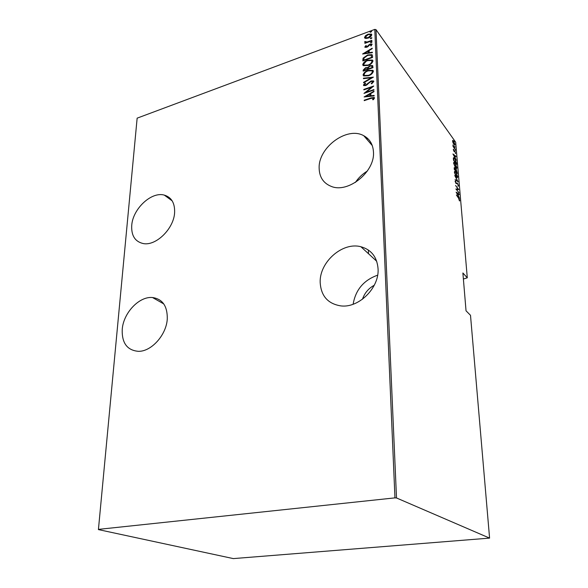 <?xml version="1.0" encoding="UTF-8"?>
<svg xmlns="http://www.w3.org/2000/svg" width="588" height="588" viewBox="0 0 588 588"><rect width="100%" height="100%" fill="white"/><g stroke="black" fill="none" stroke-linecap="round" stroke-linejoin="round"><path stroke-width="0.88" d="M378.062 268.731C377.055 257.022 371.337 249.694 360.914 246.747C342.466 241.653 319.321 262.189 320.181 282.461C321.011 296.007 327.92 303.827 340.915 305.907C358.864 308.222 379.488 287.738 378.062 268.731M377.628 275.177C363.759 280.123 355.593 289.81 353.123 304.239M167.286 318.711C167.433 306.069 162.516 299.005 152.535 297.535C139.26 296.102 123.362 312.912 122.231 329.398C121.753 343.024 127.155 350.338 138.415 351.33C151.483 351.668 166.595 334.66 167.286 318.711M373.461 151.91C372.983 144.391 369.756 138.988 363.766 135.725C346.993 126.03 318.012 147.654 319.152 168.433C319.46 177.245 323.451 183.213 331.125 186.345C348.022 193.658 375.195 171.865 373.461 151.91M367.302 171.093C362.48 173.989 358.511 177.767 355.402 182.434M174.621 212.386C174.893 203.014 171.453 197.252 164.295 195.106C151.425 191.335 132.748 208.88 131.734 225.424C131.205 235.582 135.012 241.624 143.171 243.542C155.974 246.299 174.048 228.511 174.621 212.386M362.465 299.241C364.582 293.059 368.522 288.392 374.277 285.239M489.584 538.108L396.51 497.962L394.96 497.874L374.784 29.4L137.144 118.151L98.416 529.597L233.311 558.6L489.584 538.108L470.503 315.3L466.041 310.817L462.881 272.972L467.291 277.808L463.388 279.035M365.707 38.477L364.494 37.478L365.589 35.633L368.066 34.192L371.432 34.082L371.77 34.78C371.256 36.375 370.072 37.47 368.22 38.066L365.707 38.477M371.888 40.778L364.832 43.372L365.854 42.556L364.839 42.351L364.883 41.491L367.066 42.02L371.873 40.344L371.888 40.778M364.839 47.003L365.809 45.651L366.42 45.732L365.802 46.886L366.677 46.878L370.072 44.085L371.969 44.034L371.249 45.871L370.58 45.813L371.16 44.512L370.124 44.512L367.809 46.731L365.023 47.371L364.839 47.003L365.104 47.356L366.067 46.011L365.809 45.651M372.505 55.845L372.571 57.433L362.833 60.924L363.09 58.146L367.654 54.949L372.006 54.655L372.505 55.845M372.998 67.679L363.193 71.133L363.156 70.156L365.515 67.716L367.618 67.554L370.08 65.643L372.586 65.591L372.998 67.679M373.38 77.138L363.604 82.82L363.582 82.327L371.469 77.741L363.457 78.682L363.443 78.189L373.38 77.138M373.894 89.574L373.909 90.03L363.979 93.404L371.66 87.193L363.854 89.861L363.832 89.405L373.748 86.017L366.074 92.228L373.894 89.574M370.859 98.431L364.229 100.651L364.215 100.188L370.94 97.931L374.211 97.476L374.505 98.012L373.395 99.695L372.616 99.673L373.299 98.034L370.859 98.431M394.96 497.874L98.505 529.369M364.104 96.961L373.961 91.184L373.983 91.684L370.808 93.507L370.896 95.748L374.13 95.41L374.152 95.918L364.104 96.961M373.821 81.489L371.712 83.819L371.19 83.547L372.799 81.828L371.079 81.387L365.773 85.517L363.729 85.569L363.428 85.054L365.045 83.121L365.662 83.342L364.435 84.76L365.714 85.076L371.072 80.931L373.498 80.909L373.821 81.489M368.367 75.793L363.649 75.94L363.075 74.941C363.84 72.684 365.515 71.177 368.11 70.42L372.865 70.288L373.402 71.288C372.623 73.529 370.947 75.036 368.367 75.793M367.97 65.488L363.252 65.658L362.715 64.687C363.472 62.453 365.141 60.954 367.721 60.182L372.469 60.035L372.976 60.998C372.204 63.225 370.536 64.717 367.97 65.488M362.59 54L372.197 48.187L372.211 48.664L369.124 50.502L369.205 52.633L372.358 52.207L372.38 52.692L362.59 54M371.271 42.659L370.447 42.52L371.983 41.77L371.271 42.659M371.109 38.646L370.286 38.507L371.822 37.757L371.109 38.646M370.844 32.178L370.028 32.046L371.557 31.296L370.844 32.178M453.076 142.943L452.584 141.127L452.856 140.4L453.642 141.098L454.965 144.479L454.597 145.192L453.076 142.943M455.377 149.697L453.069 146.486L452.973 144.898L455.377 149.697M453.297 149.624L453.554 149.205L454.12 151.101L454.95 151.145L455.465 153.564L454.994 151.542L453.98 151.337L453.297 149.624M456.509 163.03L456.626 164.434L453.451 160.12L453.37 157.915L453.789 157.65L454.774 158.62L456.509 163.03L454.803 159.01L454.054 158.275L453.693 158.562L453.745 160.171L456.229 163.082M457.398 173.475L454.208 169.212L454.37 167.58L455.538 169.417L456.273 169.609L457.398 173.475M458.111 181.81L455.075 179.597L457.493 180.95L454.737 175.489L458.111 181.81M459.037 192.739L455.862 188.991L458.133 189.145L455.568 185.448L458.772 189.615L456.516 189.476L458.809 192.798M458.544 198.156L456.369 195.003L458.544 197.788L459.757 200.317L459.485 200.986L458.544 198.156M467.291 277.808L455.678 142.208L376.004 29.635L396.51 497.962M456.126 192.144L459.162 194.15L459.199 194.591L458.228 193.922L458.397 195.9L459.515 198.303L456.126 192.144M458.522 185.823L457.942 186.308L458.192 185.382L457.582 183.779L456.001 183.493L455.156 181.398L455.597 180.913L455.95 183.074L457.552 183.382L458.522 185.823L458.015 186.345M456.303 177.032L454.406 172.416L454.972 171.373L455.884 172.24L457.758 176.841L457.177 177.863L456.303 177.032M455.531 167.911L453.642 163.288L454.186 162.273L455.119 163.17L456.986 167.771L456.435 168.763L455.531 167.911M452.936 153.946L455.935 156.261L455.972 156.68L455.009 155.916L455.171 157.812L456.273 160.245L452.936 153.946M455.274 150.829L455.068 149.918L455.274 150.829M454.972 147.272L454.767 146.361L454.972 147.272M454.487 141.532L454.274 140.628L454.487 141.532M98.416 529.597L137.144 118.151M374.784 29.4L376.004 29.635M367.103 137.967L367.162 139.65M459.25 200.383L459.757 200.317M458.728 194.268L459.162 194.15M457.92 193.709L456.744 192.893L458.052 195.267L457.92 193.709M455.95 189.101L458.133 189.145M457.868 189.211L458.199 189.652M455.178 181.031L455.597 180.913M455.149 181.178L455.193 181.663M455.95 183.427L456.347 183.316M457.104 182.986L456.611 183.125L457.552 183.382M457.089 181.067L457.493 180.95M454.972 171.373L454.502 171.505L455.024 171.931M457.28 177.26L457.177 177.855M454.84 172.064L454.392 172.144M455.92 172.637L455.2 171.961L454.73 172.835L456.957 177.282L457.435 176.429L455.92 172.637M454.12 167.896L454.811 167.999M455.502 169.425L456.273 169.609M456.832 172.703L456.031 169.741L455.862 171.064L457.038 172.644M455.325 170.689L454.612 168.161L454.509 169.256L455.531 170.63M455.869 169.785L455.45 169.866M453.723 162.42L454.245 162.832M456.509 168.168L456.413 168.756M454.076 162.957L453.627 163.045M455.149 163.56L454.414 162.861L453.973 163.714L456.207 168.19L456.663 167.352L455.149 163.56M453.392 157.834L453.877 158.253M453.752 158.356L453.333 158.422M454.7 155.666L453.546 154.74L454.833 157.165L454.7 155.666M454.267 151.05L454.95 151.145M455.296 153.159L455.693 153.042M454.171 151.564L454.708 151.373M452.598 140.635L452.973 140.995M454.487 144.677L454.473 145.126M453.671 141.48L453.164 140.98L452.87 141.532L454.406 144.655L454.686 144.082L453.671 141.48M364.486 100.563L364.215 100.188M364.486 100.526L371.212 98.269L374.468 97.814M373.152 99.688L373.343 98.725M373.608 99.063L373.468 98.321M373.74 98.659L373.454 98.233M364.905 96.88L373.983 91.669M374.152 95.778L370.896 95.748M366.008 96.263L370.131 96.197L369.793 94.087L366.008 96.263L369.867 95.859L369.793 94.087M364.979 93.066L371.925 87.538L371.66 87.193M364.112 89.773L363.832 89.405M364.104 89.743L373.027 86.701M373.909 90.001L366.346 92.566L366.074 92.228M371.631 83.775L373.064 82.173L372.799 81.828M373.064 82.173L372.777 81.688M363.729 85.569L363.428 85.054M363.7 85.392L365.31 83.467L365.045 83.121M364.729 85.231L365.979 85.414L365.714 85.076M365.979 85.414L367.243 84.635L366.971 84.297M367.243 84.635L368.198 83.599L367.926 83.253M368.198 83.599L371.344 81.269L371.072 80.931M371.344 81.269L373.784 81.262M363.854 82.665L371.741 78.094L371.469 77.741M363.715 78.652L363.443 78.189M363.707 78.535L372.814 77.469M363.472 75.808L363.075 74.941M363.34 75.286C363.81 73.478 365.067 72.148 367.103 71.288M367.566 71.082L368.382 70.766L368.11 70.42M368.382 70.766L373.27 70.751M364.442 75.33L364.847 75.771L368.61 75.69C370.705 75.066 372.05 73.838 372.652 72.008L372.285 71.222M368.132 70.869C366.037 71.493 364.685 72.728 364.075 74.566L364.575 75.426L368.345 75.345C370.44 74.72 371.785 73.493 372.388 71.662L371.888 70.773L368.132 70.869M363.443 71.038L363.156 70.156M363.428 70.501L364.95 68.428M367.618 67.554L365.515 67.716M367.882 67.899L369.462 66.385M370.014 66.128L370.08 65.643M370.344 65.996L372.873 65.959M372.204 67.275L371.638 66.084L370.102 66.091L368.382 67.591L368.316 68.87L368.58 69.222L372.233 67.936L371.837 66.356M367.566 69.274L367.008 68.127L365.552 68.149L364.178 70.332L364.442 70.678L367.574 69.575L367.199 68.37M367.574 69.575L367.294 68.921M364.178 70.332L367.309 69.23M372.233 67.936L371.939 66.922M368.316 68.87L371.969 67.583M363.097 65.533L362.715 64.687M362.98 65.04L366.126 61.365M367.801 60.601L367.721 60.182M367.985 60.535L372.851 60.483M369.786 64.68L372.233 61.725L371.873 60.961M364.068 65.055L364.435 65.488L368.22 65.393L367.956 65.047C370.028 64.408 371.366 63.188 371.969 61.373L371.513 60.527L367.735 60.623C365.655 61.262 364.317 62.49 363.707 64.312L364.17 65.136L367.956 65.047M363.083 60.829L362.796 59.888M363.061 60.241L363.09 58.146M363.355 58.499L366.001 56.154M372.006 54.655L372.27 55.007L367.654 54.949M363.81 60.123L364.075 60.476L371.814 57.705L371.043 55.198L367.669 55.39L364.009 58.08L363.81 60.123L371.55 57.352L371.219 55.368M363.457 53.883L368.198 52.766L368.139 51.082L364.45 53.273L368.463 53.126L368.139 51.082M368.147 51.105L369.124 50.524M372.373 52.597L369.205 52.633M366.067 47.246L366.743 47.29M367.449 46.966L367.309 46.518M367.574 46.871L369.249 45.026L368.985 44.666M370.366 44.438L372.153 44.343M371.16 45.864L371.293 44.769M370.734 42.748L371.498 42.145L371.234 41.785M371.498 42.145L372.035 42.057M364.883 41.491L364.92 42.365L364.656 42.005M365.148 41.844L365.538 41.829M365.787 42.123L367.331 42.373L367.066 42.02M367.331 42.373L368.426 42.049M370.572 38.735L371.337 38.139L371.072 37.779M371.337 38.139L371.873 38.051M364.817 38.169L364.494 37.478M364.751 37.838L365.854 35.993L365.589 35.633M365.854 35.993L366.412 35.552M368.647 34.442L371.712 34.457M370.234 36.985L371.16 35.464L370.866 34.883M365.648 37.72L367.926 38.169M368.088 34.618L365.354 37.162L365.611 37.691L368.206 37.632L370.903 35.104L370.624 34.552L368.088 34.618M370.315 32.267L371.072 31.678L370.815 31.318M371.072 31.678L371.601 31.59M455.472 170.902L455.84 170.799M376.724 261.278L360.914 246.747M163.765 303.923L152.535 297.535M372.27 145.559L363.766 135.725M172.166 200.846L164.295 195.106M368.5 253.715L368.367 250.032M456.957 177.282L456.589 177.385M454.186 162.273L453.738 162.398M456.207 168.19L455.84 168.293"/></g></svg>
